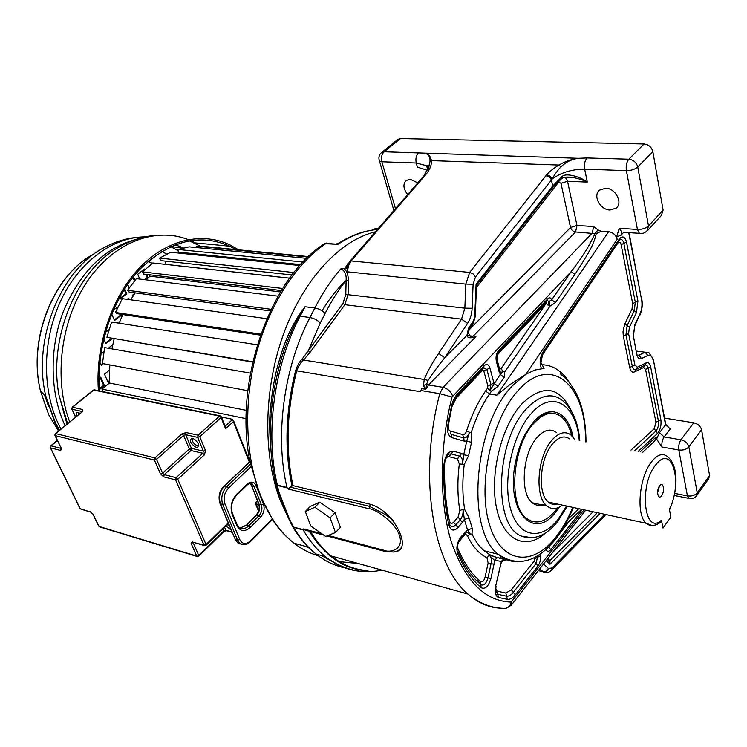 <?xml version="1.0" encoding="UTF-8"?>
<svg xmlns="http://www.w3.org/2000/svg" width="747" height="747" viewBox="0 0 747 747"><rect width="100%" height="100%" fill="white"/><g stroke="black" fill="none" stroke-linecap="round" stroke-linejoin="round"><path stroke-width="1.12" d="M623.745 232.27L620.897 235.305L616.677 236.808L617.181 239.376C615.948 234.988 613.1 232.438 608.637 231.738L496.802 395.182L509.389 385.004L525.944 374.256L512.675 385.517C473.813 424.315 465.437 530.333 498.268 554.293C503.908 559.176 510.08 561.641 516.775 561.707M496.802 395.182L489.518 393.986C482.039 404.902 475.932 417.806 471.189 432.69L471.497 442.364L468.593 455.651L464.242 464.522C462.253 480.582 462.393 495.56 464.671 509.463L469.144 518.044L472.207 528.334L472.029 534.105C475.372 541.127 479.369 546.655 484.028 550.707L490.76 555.245L497.371 557.664L503.711 558.803L501.386 561.417L503.469 559.12M504.785 558.831L505.383 558.821M616.677 236.808L619.244 228.265L637.424 229.478L626.388 170.652L584.649 169.13L587.31 182.1C581.876 177.59 567.346 172.585 562.519 176.124L552.715 185.91L551.407 179.999C550.362 177.534 548.522 176.124 545.889 175.778L469.658 272.422L465.82 284.112L464.849 308.175L461.553 319.146L344.853 304.701L310.201 352.145L303.543 360.035C300.798 362.295 298.52 365.899 296.718 370.839L420.608 391.736L421.476 388.739L425.902 389.168L426.621 384.285L423.512 385.508L425.22 389.364M397.834 139.4L400.495 138.531L644.073 143.975L628.843 159.214L587.067 157.944L578.411 158.299C571.67 159.223 565.806 162.099 560.848 166.936C557.281 170.811 554.349 174.891 552.052 179.168L475.512 276.913L473.15 273.906L469.658 272.422L351.137 260.936L425.136 175.452C429.74 170.036 431.803 165.096 431.355 160.614C430.842 156.665 428.843 154.33 425.388 153.602C428.647 154.293 430.188 156.907 430.02 161.436L431.355 160.614L558.933 165.04C553.266 168.542 549.185 171.801 546.683 174.826L545.889 175.778M661.422 520.239L663 528.045L670.899 517.073L669.359 509.295C682.963 482.973 672.384 443.802 656.333 464.13C638.629 483.711 643.867 536.355 661.422 520.239L660.75 522.144C654.951 526.271 650.095 526.644 646.192 523.274L652.056 525.524M427.742 170.353L417.396 167.151L416.256 163.014L426.612 165.713L428.647 168.318M428.899 167.599L427.097 167.533M557.159 503.992C553.947 504.907 551.025 504.272 548.391 502.096C537.168 493.963 539.829 457.743 552.845 443.494C558.933 436.715 564.592 435.23 569.821 439.04M575.087 439.992L571.035 435.053C565.171 430.795 558.831 432.457 551.996 440.039C537.326 456.025 534.31 496.839 546.935 505.99C551.613 509.715 556.767 509.426 562.388 505.121M556.394 432.448C550.474 428.199 544.077 429.833 537.205 437.34C522.47 453.168 519.548 493.655 532.303 502.787C536.094 505.85 540.305 506.214 544.927 503.898M571.679 435.604C569.522 426.817 566.002 420.477 561.109 416.583C552.687 410.589 543.545 412.895 533.694 423.502C512.293 446.099 507.923 504.953 526.29 518.213C535.636 525.132 545.45 522.508 555.731 510.322L557.579 507.895M674.69 493.384L687.427 495.915L678.808 450.002L662.001 447.042L656.576 439.049L659.461 432.737L665.558 424.847L665.577 423.381L653.466 360.166M674.27 495.476L688.603 498.333L687.427 495.915C691.666 496.447 694.934 495.429 697.24 492.852L688.846 446.865C686.474 449.414 683.131 450.469 678.808 450.002C678.341 446.174 679.06 442.775 680.956 439.806L693.767 422.811C697.922 423.829 700.527 426.154 701.564 429.777L709.575 475.568L708.576 478.939L697.035 495.14M347.448 268.145L347.364 271.824L348.457 265.745L347.448 268.145L346.477 268.462L347.925 264.345M496.792 355.469L546.225 303.291L500.892 368.85L503.235 371.212L500.219 374.443L504.169 377.366L497.978 386.386L491.47 391.157L489.518 393.986L485.541 391.036C477.781 402.316 471.45 415.659 466.53 431.056L469.499 432.28L466.735 441.038L464.345 441.16L463.542 437.882L451.057 434.324L450.264 431.01C448.704 430.328 448.06 428.526 448.331 425.613M499.762 371.427L501.172 372.501L503.235 371.212L504.813 371.763L504.169 377.366M608.637 231.738L601.195 231.225L597.955 229.927L594.911 233.792C589.318 245.996 581.418 258.593 571.184 271.581L551.716 299.799L548.98 301.555L548.466 305.616L550.016 306.111L504.813 371.763M547.514 300.668L548.98 301.555L550.016 306.111L555.507 302.61L574.919 274.345C591.25 249.349 593.725 243.886 596.227 233.755L575.563 231.962C573.014 231.542 571.334 230.057 570.54 227.508L560.978 183.342L558.765 181.979L476.446 287.511M495.504 593.463L497.007 591.895M335.478 532.518L330.109 517.848L314.861 507.288L305.28 511.518L310.752 526.009L325.701 536.458L335.478 532.518L340.361 527.354L335.039 512.703L330.109 517.848M335.039 512.703L319.828 502.199L314.861 507.288M319.828 502.199L310.229 506.466L305.28 511.518M277.016 488.006L276.353 485.438L277.37 485.12L286.979 487.455C274.625 436.052 283.804 367.16 309.94 317.522L314.832 307.988C322.517 293.029 331.164 280.004 340.791 268.911C344.778 270.517 346.552 274.336 346.122 280.386L348.41 280.424L348.074 294.477L344.853 304.701L342.966 303.394L308.268 350.801L310.201 352.145M275.391 383.08C280.106 361.006 281.993 355.423 288.351 338.634C292.945 327.756 296.568 320.267 299.22 316.168L305.028 306.737L298.445 315.86C286.689 335.198 282.683 348.391 277.623 366.049C274.597 376.908 272.179 391.269 270.395 409.123C269.097 422.018 269.63 439.395 272.001 461.254M288.146 517.326L289.229 518.633L279.574 493.664C278.127 490.284 277.436 487.576 277.501 485.541L287.1 487.875L288.501 489.126L290.06 487.109L369.289 506.298C385.517 514.113 393.669 519.38 393.744 522.097C386.694 512.619 378.804 506.653 370.073 504.216L292.964 485.643L290.06 487.109M347.448 565.824L345.347 565.451M332.368 561.483L321.173 555.469M339.259 561.632L336.869 560.857M278.864 491.414L277.128 485.083M288.351 338.634L288.351 338.624C269.91 384.966 265.353 441.524 276.353 485.438L278.855 493.309L279.574 493.664M278.472 492.264L283.608 505.859L284.308 506.195M475.512 276.913L473.112 284.215L472.123 308.268C471.815 314.113 470.302 319.137 467.603 323.358L444.773 357.692L438.62 353.406C432.289 362.837 427.48 371.53 424.212 379.495L303.543 360.035L302.199 358.943L308.268 350.801L320.295 322.919C317.4 320.099 313.945 318.306 309.94 317.522L300.126 316.205C274.009 365.516 264.914 433.988 277.37 485.12L277.501 485.541M345.992 567.991C335.375 566.123 325.384 561.473 316.018 554.031C307.624 547.29 300.191 538.419 293.711 527.438L290.294 522.433M304.384 529.614L303.207 529.968L303.674 528.913L307.671 530.687M393.912 552.042L397.628 551.258C399.85 550.259 401.279 548.672 401.923 546.496C402.708 543.489 402.362 539.876 400.887 535.664C399.524 531.425 397.152 526.906 393.744 522.097M370.073 504.216L369.354 508.828C374.891 508.735 394.967 521.714 399.505 535.58C404.118 549.708 389.953 553.21 383.641 550.194L328.213 535.45M401.923 546.496C400.327 549.559 397.628 551.417 393.837 552.052L384.845 551.379L383.641 550.194M548.037 558.252L549.895 560.67L549.941 564.274L546.113 560.717M547.187 559.344L548.737 560.857L549.895 560.67L596.479 513.6M548.737 560.857L549.941 564.274L599.318 514.216M587.067 157.944C584.77 160.689 583.967 164.415 584.649 169.13C571.632 169.27 560.764 172.613 552.052 179.168C551.006 176.731 549.213 175.284 546.683 174.826M467.435 334.058L466.959 335.254L444.773 357.692C436.836 367.617 432.485 373.687 428.096 380.382L424.212 379.495L423.512 385.508M467.398 334.021L468.565 328.241L473.514 320.78L474.737 316.681L476.091 284.224L476.483 286.661L475.241 316.345L474.737 316.681M476.595 285.597L477.193 284.448L476.091 284.224L552.715 185.91L552.332 187.955L477.202 284.43M597.955 229.927L593.66 226.565L576.973 225.463L575.563 231.962L473.112 336.187L470.451 336.495L468.462 333.293L469.293 328.708M468.462 333.293L467.659 332.013M473.112 336.187L467.958 335.627M428.096 380.382L426.621 384.285L428.507 384.966L475.96 336.561C470.395 338.559 467.398 338.12 466.959 335.254L468.565 328.241M583.276 510.733L511.228 602.101C484.943 601.26 464.961 581.138 451.3 541.743C439.236 502.843 439.199 447.78 452 397.03L571.184 271.581L574.919 274.345M471.497 442.364L466.735 441.038L463.728 454.792L462.524 464.223L464.242 464.522M459.825 510.5L458.079 517.111L453.616 522.246C451.655 524.077 450.254 523.666 449.405 521.004C445.614 503.301 444.045 483.907 444.708 462.851C445.221 458.779 446.659 456.725 449.031 456.678L457.435 458.873L459.33 463.98C457.276 480.61 457.444 496.12 459.825 510.5L462.972 509.37L464.354 519.342L462.356 522.461L460.217 519.781L455.763 524.926C453.065 527.587 450.955 527.298 449.423 524.058M469.144 518.044L464.354 519.342L467.547 529.978L470.377 534.105L472.029 534.105M458.555 542.163L463.747 535.832C465.278 534.254 466.53 534.301 467.491 535.954C472.664 546.617 479.154 553.882 486.96 557.766L489.229 555.32L494.458 560.306L494 564.218L491.078 563.621L487.978 577.907C486.204 583.762 483.823 585.993 480.825 584.63C471.899 577.086 464.354 566.226 458.182 552.052M496.764 360.53L500.219 374.443L489.873 390.588L491.47 391.157M601.195 231.225L596.227 233.755M562.37 178.169L561.772 178.496L561.604 176.628M472.468 323.918L472.692 324.637L469.518 329.427L570.54 227.508L576.973 225.463L567.533 181.25L587.31 182.1C583.678 180.242 578.953 178.71 573.136 177.497C567.655 176.778 564.097 176.983 562.463 178.131L562.519 176.124M565.684 177.188L573.136 177.497L566.599 177.076M644.073 143.975C648.676 144.535 651.608 147.103 652.859 151.66L663.103 210.15L661.375 215.5L647.64 230.421M400.495 138.531L384.117 151.772L578.411 158.299C571.875 159.092 565.386 161.333 558.933 165.04L560.848 166.936M423.745 176.031L425.136 175.452M428.078 169.681L430.02 161.436M349.745 261.459L351.137 260.936L348.457 265.745L345.385 267.314L351.09 259.909M346.477 268.462L345.207 268.799L345.385 267.314M345.207 268.799L343.975 268.677C346.701 270.647 348.177 274.56 348.41 280.424M340.791 268.911L343.975 268.677M302.199 358.943C299.566 361.557 297.381 365.442 295.644 370.596L296.718 370.839C286.633 411.252 285.382 449.526 292.964 485.643M287.1 487.875L288.687 488.445M640.226 451.748L656.146 436.911L654.792 440.963L642.765 452.206M617.181 239.376L525.944 374.256L534.899 370.045L544.105 368.402L540.501 362.09M559.316 507.129L556.057 511.602C533.965 542.061 505.336 511.322 515.383 462.776C517.494 451.823 520.911 442.009 525.636 433.325L533.339 422.111C549.418 403.156 568.364 411.457 573.005 436.967M517.606 507.474L524.833 517.876L532.359 521.537M553.49 413.39C547.355 412.12 541.052 414.566 534.581 420.748M479.079 583.09L480.368 581.95M280.377 500.658C262.701 455.334 263.523 389.234 283.524 334.077C303.571 278.911 340.23 240.076 375.433 231.803C340.23 240.076 303.571 278.911 283.524 334.077C263.523 389.234 262.701 455.334 280.377 500.658L288.137 517.456L280.377 500.658M339.241 561.623L358.215 563.509M665.81 424.38L670.218 429.011L665.558 424.847L653.27 359.13L648.713 352.444L645.128 352.229L638.778 355.217L636.93 354.974M693.767 422.811L664.569 418.105M656.146 436.911L656.576 439.049M605.658 188.235L599.626 190.093C592.483 195.359 600.093 209.935 609.963 210.028L616.135 208.161C623.278 202.941 615.575 188.207 605.658 188.235M417.788 182.903L410.28 179.261L406.153 180.475C402.773 184.21 403.277 188.907 407.675 194.575M273.804 521.677L260.292 496.073L250.208 461.777M273.916 521.882L273.393 521.061L273.654 521.751M372.79 229.646L374.564 229.096L373.603 229.917M318.241 555.749C309.744 553.322 301.676 549.138 294.029 543.2C280.386 532.499 269.35 516.868 260.918 496.297L260.675 495.681C245.361 457.033 243.298 403.287 256.156 354.078C269.116 304.897 296.017 263.467 326.15 243.307L337.961 244.344L339.129 242.924C350.801 235.622 362.5 231.262 374.228 229.843M322.032 310.799C328.988 299.304 336.645 289.519 344.993 281.451M256.221 503.936L258.938 504.636M257.229 501.788L257.92 501.965M256.398 504.374L259.032 505.056M196.48 247.565L196.498 246.202L207.47 246.818L308.511 256.594M196.498 246.202L308.044 257.033M300.649 264.625L178.346 252.122L177.963 249.47L189.206 246.855L306.672 258.359M177.963 249.47L303.049 262.038M182.511 253.466L182.408 252.542M292.03 274.961L160.493 260.591L159.69 258.107L170.671 252.253L299.827 265.53M159.69 258.107L293.916 272.552M289.631 278.164L165.974 264.391L165.05 261.086M281.311 290.546L143.797 274.084L142.584 271.889L152.743 262.963L289.593 278.211M142.584 271.889L282.618 288.463M280.47 291.937L149.951 276.185L149.223 274.728M270.283 310.911L129.128 292.058L127.55 290.294L136.346 278.65L277.987 296.148M127.55 290.294L271.058 309.295M260.386 335.16L117.298 313.721L115.421 312.47L122.368 298.651L266.763 318.689M115.421 312.47L260.74 334.142M252.691 362.108L106.896 337.327L111.592 322.032L257.267 344.806M106.896 337.327L252.766 361.772M246.323 410.364L109.445 383.043L109.772 364.928M246.155 418.665L101.984 389.112L109.445 383.043M247.817 390.709L102.46 363.556L104.636 347.598L250.422 373.136M146.151 279.864L149.951 276.185M130.641 299.799L135.263 292.88M119.128 323.208L122.76 314.543M111.91 348.868L114.151 338.858M103.151 391.68L101.984 389.112M200.42 246.202L189.206 240.786M183.407 247.957L175.19 244.736M238.592 249.825L229.88 244.885C202.017 231.57 166.469 239.413 138.97 268.453C111.546 297.493 95.177 346.104 98.389 390.7M99.528 390.933C96.214 346.767 112.349 298.501 139.512 269.639C169.354 240.767 199.402 232.952 229.656 246.193L235.884 249.563M182.184 253.438L180.653 252.355M178.141 250.721L170.652 246.659M152.313 263.289L148.074 261.394M147.934 261.506L152.136 263.43M100.154 377.618L103.628 385.349L104.449 385.517L99.435 389.589M103.628 385.349L99.388 388.795M99.08 378.486L100.714 377.17L104.449 385.517M109.389 381.502L108.166 382.492L104.449 374.163L109.454 370.12M109.361 380.681L107.895 381.876M100.845 354.19L103.917 351.762M103.263 363.705L101.265 365.311L99.883 362.211M102.46 363.537L100.994 364.704M112.265 338.54L105.869 343.573L103.768 338.811M105.402 332.462L109.062 329.614M108.548 330.006L108.782 330.538M111.434 338.4L105.607 342.985M108.352 348.251L112.741 344.769M145.805 274.317L147.14 277.604L147.981 277.707L145.301 279.752M139.726 279.07L137.728 274.214L144.47 269.097L144.75 269.788M146.636 274.42L147.981 277.707M143.854 269.564L144.171 270.339M147.14 277.604L144.46 279.649M131.752 278.752L133.713 277.268L134.964 280.302M133.106 277.725L134.441 280.947M129.166 287.931L127.662 284.327M124.217 289.519L126.01 293.786L126.85 293.898L119.968 299.173L119.371 297.773M124.693 288.772L126.85 293.898M126.01 293.786L119.725 298.604M132.751 296.512L132.294 295.401L134.89 293.403M127.195 299.323L128.652 298.202L129.25 299.612M128.064 298.66L128.409 299.491M113.395 309.958L117.961 306.989M120.248 314.16L121.453 315.159L114.534 320.538L111.705 313.955M121.079 314.291L121.453 315.159M117.195 307.026L117.55 307.848M120.612 315.038L114.291 319.949M118.549 323.124L119.427 322.433M225.136 426.248L232.747 419.338L221.429 416.985L225.295 426.64L225.547 428.787L221.056 417.573L199.757 436.715L205.462 450.478L203.352 451.151L197.638 437.387L185.676 434.707L191.428 448.377L203.352 451.151L202.857 453.308L190.933 450.525L164.2 474.653L176.124 477.688L202.857 453.308L204.473 454.811L205.462 450.478M232.747 419.338L233.363 421.682L225.547 428.787M255.847 503.02L255.25 502.974L257.463 500.807M565.311 177.254L567.533 181.25L560.978 183.342M500.892 368.85L499.472 368.56L499.052 369.205M669.48 509.902C677.221 492.525 679.667 466.81 667.594 456.688C663.103 453.009 658.088 454.288 652.551 460.525L651.599 461.721C639.087 476.95 635.837 515.038 646.192 523.274L548.391 502.096M658.574 488.687L657.752 492.226M659.62 485.849C663.205 480.751 665.241 491.031 661.581 495.672C658.014 500.835 655.922 490.527 659.62 485.849M577.422 508.38L577.702 509.519M662.001 447.042C661.506 443.242 662.225 439.871 664.139 436.93L659.461 432.737M701.564 429.777L688.846 446.865C687.782 443.223 685.148 440.87 680.956 439.806L664.139 436.93L670.218 429.011M689.733 498.613L688.603 498.333C691.657 499.183 694.215 498.473 696.26 496.223L697.24 492.852L709.575 475.568M548.522 547.075L547.262 548.289M570.848 519.408L559.475 533.825M551.314 544.171L548.84 547.299L550.754 549.708C548.756 551.93 547.178 551.837 546.02 549.437M548.466 305.616L546.225 303.291L546.262 301.965M499.472 368.56L496.456 357.561M499.267 372.314L496.325 361.184L498.669 350.455L547.934 298.679C549.503 297.278 550.763 297.651 551.716 299.799L555.507 302.61M298.445 315.86L300.126 316.205L305.028 306.737L314.832 307.988C318.838 308.744 322.293 310.528 325.188 313.329C331.453 301.013 338.428 290.032 346.122 280.386L345.786 294.439L464.849 308.175L472.123 308.268M320.295 322.919L325.188 313.329M283.216 504.841L288.538 518.315L292.805 526.896C299.528 538.111 307.26 547.159 316.018 554.031L325.421 556.664C337.009 565.862 349.447 570.801 362.743 571.455M381.894 570.092C361.987 574.35 343.162 569.877 325.421 556.664C317.064 549.904 309.66 541.005 303.207 529.968L293.711 527.438L289.229 518.633M303.039 529.614L293.543 527.083M400.887 535.664L399.505 535.58M384.845 551.379L385.312 551.379M288.501 489.126L369.354 508.828M321.826 533.75L303.674 528.913M384.556 551.305L326.962 535.944M323.759 535.095L306.569 530.51M310.435 531.425C316.551 541.519 323.498 549.717 331.285 556.02C342.677 565.077 354.918 569.914 367.991 570.54M309.174 531.089C324.964 556.319 344.292 569.513 367.15 570.699M539.782 568.794L543.125 571.828L545.31 572.566M543.536 563.994L548.466 568.532C547.262 570.997 545.431 572.043 542.966 571.698L538.419 570.54M548.466 568.532L552.08 567.925L551.286 570.353C548.868 572.725 546.141 573.21 543.125 571.828L538.354 570.615M552.08 567.925L603.819 515.187M552.397 552.687L592.203 512.666M548.055 560.157L547.495 558.952M503.161 608.319L505.672 608.357L511.125 605.369L511.882 601.69M501.153 608.207C489.238 607.787 478.145 603.053 467.883 594.014C479.695 603.744 492.292 608.525 505.672 608.357C508.595 607.6 510.444 605.509 511.228 602.101M367.291 570.503C354.452 569.802 342.443 564.975 331.285 556.02L467.883 594.014C432.728 564.919 418.077 476.007 439.768 393.688L452 397.03M420.925 390.532L439.768 393.688L443.046 387.348L428.507 384.966L425.902 389.168M452.542 395.975C450.796 391.409 447.63 388.533 443.046 387.348L592.24 233.129L593.66 226.565M473.112 284.215L465.82 284.112L347.364 271.824M467.603 323.358L461.553 319.146L438.62 353.406M473.514 320.78L473.402 322.508L468.724 329.567M472.692 324.637L475.279 316.551M475.288 316.373L475.316 315.85M547.934 298.679L547.374 300.798L498.426 352.295M496.325 361.184C495.541 357.001 496.325 353.424 498.669 350.455M466.53 431.056C465.586 433.652 464.326 434.829 462.748 434.605L463.542 437.882C466.035 438.228 468.024 436.36 469.508 432.27L471.189 432.69M462.748 434.605L450.264 431.01M483.767 367.729L486.848 369.448L490.9 384.528L489.873 390.588L487.502 388.207L485.541 391.036M451.944 406.732L456.324 397.992L482.478 370.437L483.795 370.914L489.892 367.991L493.926 383.071L487.875 385.994L487.502 388.207M482.478 370.437L482.459 369.093M456.324 397.992L456.23 396.853M453.616 522.246L457.911 527.606C453.709 531.593 450.684 530.715 448.835 524.982L449.115 522.993M458.079 517.111L460.217 519.781C462.505 516.793 463.42 513.32 462.972 509.361L464.671 509.463M459.33 463.98L462.524 464.223C462.888 459.825 461.898 457.136 459.545 456.156L457.435 458.873M449.031 456.678L451.151 453.943L459.545 456.156L461.655 453.438L463.728 454.792L468.593 455.651M448.835 524.982C444.885 506.587 443.251 486.437 443.942 464.522L444.502 463.812C445.193 458.677 446.781 455.437 449.264 454.092L451.151 453.943L453.27 451.197L461.655 453.438M486.96 557.766L488.136 563.023L485.036 577.319C483.916 581.035 482.394 582.445 480.498 581.568C471.544 573.967 464.018 562.995 457.911 548.643L457.519 546.001M480.498 581.568L481.143 587.693C471.861 579.868 464.036 568.523 457.687 553.648L457.799 551.137M485.036 577.319L490.91 578.495C488.501 586.479 485.242 589.551 481.143 587.693M488.136 563.023L491.078 563.621C491.806 559.531 491.227 556.786 489.341 555.385M467.491 535.954L470.377 534.096L466.772 532.2L465.129 533.367M489.22 555.32L490.76 555.245M463.747 535.832L463.635 535.113M534.329 557.607L534.17 561.016L511.368 589.831L505.822 593.006L497.138 591.101L495.672 588.477M497.138 591.101L497.763 594.276L506.606 596.181L505.822 593.006M511.368 589.831L513.348 592.306C511.116 595.07 508.866 596.358 506.606 596.181L507.39 599.365L498.398 597.451L497.763 594.276M534.17 561.016L536.103 563.453L513.348 592.306L515.327 594.771C512.703 598.03 510.061 599.561 507.39 599.365M534.656 558.793L537.41 557.374L536.103 563.453L538.036 565.881L515.327 594.771M537.074 556.095L537.41 557.374L540.174 555.945C540.837 559.484 540.118 562.799 538.036 565.881M501.779 561.744L503.609 560.446L504.608 558.448M503.609 560.446L507.054 559.783M500.285 565.049L501.704 561.221M483.795 370.914L487.875 385.994M464.345 441.16L451.851 437.649C448.387 436.108 447.023 432.083 447.733 425.566L451.384 406.508C452.663 401.008 454.802 396.638 457.808 393.398L484.037 365.834L483.542 367.954L457.612 395.238M484.037 365.834C486.642 363.602 488.594 364.321 489.892 367.991M457.808 393.398L451.907 406.713M451.384 406.508L451.888 406.816L448.284 425.547L447.733 425.566M451.851 437.649L451.057 434.324M443.942 464.522C445.063 455.698 448.172 451.263 453.27 451.197M462.356 522.461L457.911 527.606M457.687 553.648C455.987 547.934 457.024 542.406 460.796 537.084L467.547 529.978L472.207 528.334M465.213 531.929L464.867 533.666L460.74 538.503M460.796 537.084L460.46 538.82C458.163 542.163 457.127 545.758 457.351 549.605M494 564.218L490.91 578.495M498.398 597.451C495.532 595.994 494.607 592.268 495.616 586.274L501.386 561.417L494.458 560.306L497.371 557.664L490.312 555.17L484.028 550.707L498.268 554.293C517.568 567.384 536.598 562.435 555.348 539.427M500.182 565.18L502.488 560.427M495.616 586.274L500.593 565.227M539.754 554.377L540.174 555.945M581.67 510.378L550.754 549.708M493.926 383.071L497.978 386.386M558.364 181.138L558.551 182.212M623.213 232.233L639.432 233.335L637.424 229.478C642.112 229.525 645.81 228.349 648.508 225.939L637.742 167.02C636.444 162.416 633.484 159.811 628.843 159.214C626.584 162.024 625.762 165.834 626.388 170.652C631.168 170.577 634.959 169.364 637.742 167.02L652.859 151.66M663.103 210.15L648.508 225.939L646.809 231.318L643.391 233.279L639.432 233.335L641.103 233.559M348.485 263.28L347.878 263.317M345.786 294.439L342.966 303.394M295.644 370.596C285.503 411.195 284.271 449.619 291.946 485.858M568.29 518.754L578.113 509.603M585.499 441.869C586.684 385.508 551.23 352.967 518.203 390.513C491.638 418.983 477.342 484.336 489.257 523.862C500.77 563.817 532.555 567.365 555.899 537.084C562.407 528.773 568.028 518.866 572.744 507.362M541.519 356.291L617.722 243.317C619.244 241.552 620.374 241.991 621.13 244.642L632.69 303.59L632.009 308.903L624.567 324.515L623.017 331.761L623.325 336.169L629.693 367.496C630.617 371.343 632.261 372.809 634.605 371.894L643.55 367.533L645.585 369.401L655.931 422.195L654.307 428.647L631.028 450.086M568.794 381.558C561.753 370.932 552.995 365.339 542.527 364.751M654.307 428.647L655.838 431.122L634.642 450.74M655.931 422.195L658.406 420.953C658.882 425.127 658.023 428.517 655.838 431.122L657.369 433.605L638.237 451.384M645.585 369.401L648.125 368.15L658.406 420.953L660.88 419.711C661.515 425.407 660.348 430.039 657.369 433.605M643.55 367.533L645.053 365.143C646.538 364.685 647.565 365.685 648.125 368.15L650.665 366.898L660.88 419.711M541.5 368.654C539.315 363.359 539.792 357.85 542.938 352.136L619.198 239.217C622.475 235.426 624.912 236.388 626.518 242.112L637.929 301.078L636.463 312.507L629.394 327.345L628.591 333.61L634.875 364.947L637.35 367.188L635.977 369.541L645.053 365.143L635.809 369.616L634.605 371.894M629.693 367.496L632.289 366.226C632.942 369.009 634.119 370.148 635.809 369.616L644.988 365.162L646.286 362.855C648.405 362.062 649.862 363.406 650.665 366.898M623.325 336.169L625.958 334.889L632.289 366.226L634.875 364.947M624.912 323.74L627.153 325.543L625.958 334.889L628.591 333.61M632.009 308.903L634.24 310.705L627.153 325.543L629.394 327.345M632.69 303.59L635.314 302.33L634.24 310.705L636.463 312.507M621.13 244.642L623.829 243.373L635.314 302.33L637.929 301.078M619.17 240.543L619.973 239.806C621.812 239.077 623.091 240.263 623.829 243.373L626.518 242.112M617.722 243.317L617.62 242.812M637.35 367.188L646.286 362.855M619.198 239.217L618.861 240.982L543.004 353.387M542.938 352.136L540.651 364.648M571.474 411.186C559.475 386.218 542.873 383.827 521.677 404.015C501.312 426.294 489.434 474.896 496.512 507.857C503.357 541.071 526.261 550.866 545.936 532.639M579.812 440.842C578.514 425.286 574.107 413.156 566.59 404.444C555.086 391.689 541.696 393.137 526.43 408.796C495.485 440.618 492.815 526.374 521.499 536.131L532.564 537.775M579.261 440.739C576.74 404.631 552.425 388.655 531.182 413.586C512.433 434.352 502.395 480.489 510.546 508.912C518.418 537.663 540.977 541.183 558.028 519.361L566.534 506.018M478.631 579.915L477.081 581.194M501.564 558.607L502.6 557.337M653.233 360.549C652.252 356.226 650.46 354.536 647.845 355.507L641.514 358.523C639.18 359.391 637.564 357.897 636.649 354.031L633.54 336.71M636.649 354.031L633.335 335.664L634.866 324.768L639.852 314.263L635.025 325.468M641.514 358.523L638.778 355.217M647.845 355.507L645.128 352.229L636.397 351.099M633.279 337.102L634.866 324.768M639.852 314.263C641.832 309.734 642.429 305.037 641.664 300.173L629.039 232.625M641.664 300.173L628.703 232.606M393.333 208.721L393.977 210.393M381.418 152.649L384.117 151.772C381.717 154.209 380.97 157.542 381.876 161.763L416.256 163.014C415.379 158.709 416.135 155.311 418.525 152.818M379.065 159.765L379.504 161.147L381.876 161.763L395.471 208.674M619.244 228.265L621.849 232.14L620.897 235.305M422.774 177.16L424.175 176.553M309.23 548.074L305.458 546.356M372.258 230.104L375.321 228.582L374.564 229.096L377.58 229.329M378.141 228.685L376.609 228.563M377.44 229.488C364.312 230.599 351.155 235.548 337.961 244.344L324.59 243.69C270.713 276.95 233.381 381.726 249.918 461.301L260.236 496.027L273.663 521.471C279.78 530.23 286.568 537.466 294.029 543.2L308.296 547.14M250.815 463.747L226.817 486.53C222.064 491.899 220.701 497.885 222.737 504.477L237.639 540.23L239.936 543.452L243.391 544.768M251.347 466.333L228.489 488.08L226.817 486.53L224.52 485.952L250.17 461.646M228.489 488.08C224.333 492.787 223.138 498.025 224.922 503.786L239.778 539.558C242.345 544.255 245.828 544.75 250.226 541.043L272.104 519.118M260.974 497.819L263.486 504.178C264.886 508.931 263.906 513.282 260.544 517.223L250.236 527.466C244.558 532.191 240.058 531.5 236.734 525.374L232.14 514.281C229.899 506.952 231.411 500.266 236.687 494.234L247.266 484.075C251.076 481.04 254.055 481.61 256.193 485.783L258.929 492.675M250.226 541.043L250.17 541.874C246.743 545.095 243.326 545.618 239.936 543.452L237.667 542.798L235.361 539.586L220.449 503.87C218.413 497.287 219.767 491.311 224.52 485.952L249.974 461.366M241.02 544.115L237.667 542.798L235.053 539.427L237.639 540.23L239.778 539.558M234.96 538.615L220.141 503.721L222.737 504.477L224.922 503.786M219.945 503.263L220.141 503.721C217.956 497.157 219.226 491.255 223.951 486.017L223.895 486.064M250.236 527.466L248.602 525.935C245.221 529.044 242.019 529.539 238.993 527.41L237.116 524.711M236.734 525.374L236.911 524.226L232.522 513.619M232.14 514.281L232.326 513.142C230.478 506.643 231.906 500.639 236.622 495.13L236.687 494.234M247.266 484.075L247.192 484.962C249.731 483.038 251.478 482.767 252.421 484.177L254.064 486.456L261.375 504.841C262.542 508.8 261.73 512.433 258.92 515.719L248.602 525.935L246.333 525.318L256.651 515.113C259.461 511.835 260.273 508.212 259.106 504.253L251.776 485.886L249.909 483.449M250.357 483.412L252.421 484.177L250.133 483.608L251.776 485.886L254.064 486.456L256.193 485.783M263.486 504.178L261.375 504.841L258.77 504.094L251.347 485.008M260.544 517.223L258.92 515.719L256.072 515.169C258.91 511.723 259.816 508.035 258.77 504.094L258.583 503.627M245.744 525.374L240.039 528.092L246.333 525.318L256.006 515.234M58.527 431L48.742 414.874L40.515 391.036C27.676 339.166 53.98 274.121 94.58 253.653C53.588 274.504 27.49 338.998 40.515 391.036L45.903 396.526C31.897 339.848 61.077 268.547 105.262 247.033C115.701 241.514 126.448 238.284 137.485 237.331M48.527 406.331L44.577 395.172M60.937 429.021L58.639 424.483C41.748 389.383 42.439 339.39 60.955 300.285C79.499 261.161 113.423 236.874 145.17 236.883M59.134 430.505L54.774 422.335L45.903 396.526L55.539 423.091L59.48 430.225M172.071 246.024L173.752 246.949M180.466 246.659L182.315 247.799M135.627 239.516C104.16 248.228 80.097 272.132 63.439 311.256C49.013 348.718 49.881 393.389 65.082 425.641M155.021 235.398C141.949 236.575 129.324 240.851 117.148 248.247C75.634 272.113 48.284 339.399 59.032 395.34L67.305 423.82M195.527 242.952L190.532 240.562M188.197 239.6C155.553 226.658 114.048 241.963 87.362 281.283C60.656 320.491 53.401 379.215 69.704 421.859M166.749 254.101L161.697 251.422M192.689 438.769L192.381 438.769C193.893 438.396 195.863 440.048 198.291 443.718L198.487 445.128M192.623 438.825L192.539 441.328C194.379 444.493 196.321 445.791 198.366 445.24M190.448 441.991C190.634 436.593 193.352 437.21 198.59 443.849C198.375 449.227 195.658 448.602 190.448 441.991M78.603 412.914L78.351 414.781M76.717 416.126L76.67 416.032C75.512 412.447 76.642 411.56 80.06 413.38M227.387 524.469L229.917 527.139M204.473 454.811L177.758 479.219L206.051 544.498L228.162 522.937M258.518 511.135L255.25 502.974M249.302 462.01L233.363 421.682M193.538 542.378L203.978 545.151L175.62 479.891L163.696 476.847L164.2 474.653L162.575 473.14L189.336 449.04L183.575 435.37L156.534 459.396L162.575 473.14L160.456 473.813L154.405 460.068L55.203 435.65L61.459 448.611L60.731 450.478L50.581 447.883L80.246 508.726L91.069 512.218M192.203 541.687L191.111 543.386L196.694 556.057L99.024 526.448L93.226 514.431L90.322 511.686M160.456 473.813L163.696 476.847M82.721 409.524L82.562 411.606L55.68 433.596L154.909 457.874L181.969 433.876L186.171 432.55L198.132 435.212L219.459 416.088L93.72 390.074L72.515 407.255L82.721 409.524L82.254 411.532L72.048 409.244L75.671 416.975M191.111 543.386L193.165 542.742L198.73 555.413L223.839 530.874L222.961 528.792M231.094 529.94L225.874 525.944M224.576 527.214L225.846 530.239L231.934 531.948M57.435 440.609L51.048 445.866L61.17 448.443M71.693 408.88L72.048 409.244L72.515 407.255L71.824 409.151L75.54 417.078M61.17 448.004L54.989 435.557L55.287 433.643L82.562 411.606M60.731 450.478L61.189 448.461M72.132 407.311L93.328 390.13L94.841 389.962L219.954 415.818M79.892 508.324L50.376 447.789L51.048 445.866L50.236 447.509M54.848 435.268L55.287 433.643M220.57 415.948L219.459 416.088L221.056 417.573L221.271 416.593L220.57 415.948M186.171 432.55L185.676 434.707L183.575 435.37L181.969 433.876M154.909 457.874L154.405 460.068L156.534 459.396L154.909 457.874M191.428 448.377L189.336 449.04L190.933 450.525L191.428 448.377M198.132 435.212L197.638 437.387L199.757 436.715L198.132 435.212M93.226 514.431L90.611 512.05L81.096 509.249M98.66 526.028L92.861 514.029M176.124 477.688L175.62 479.891L177.758 479.219L176.124 477.688M197.423 556.59L198.711 556.207L198.73 555.413L196.965 556.422L99.846 526.971M226.649 530.781L225.846 530.239L223.839 530.874L223.801 531.668L198.758 556.151M206.051 544.498L203.978 545.151L206.013 545.31L206.051 544.498M204.734 545.702L192.81 542.163M347.803 264.615L349.923 261.254L423.923 175.834L429.385 165.517L426.612 165.713L427.826 170.195M657.603 492.516L659.097 487.623M532.303 502.787L546.935 505.99M497.063 594.285L496.167 595.322M327.139 535.879L384.21 551.09L393.837 552.052L397.628 551.258M323.488 534.908L304.972 529.968M551.669 569.952L605.061 515.458M584.985 511.097L511.798 604.51M475.232 316.569L473.673 322.078M504.337 558.308L503.525 558.793M448.088 430.132L448.275 425.613M448.041 517.624C445.063 501.19 443.877 483.412 444.484 464.279M495.616 591.176L496.027 586.311M561.772 178.496L552.621 187.581M565.096 524.786L580.727 510.173M560.53 374.023C577.272 387.095 585.76 409.739 585.993 441.953M573.332 507.493C568.486 519.557 562.64 530.015 555.796 538.858M557.449 521.779C546.122 535.72 534.133 540.511 521.499 536.131L532.135 537.812M557.906 521.191L567.253 506.177M524.833 517.876L526.29 518.213M495.336 592.576L497.035 591.064M478.005 582.09L479.518 580.718M499.622 558.27L501.134 556.412M636.92 355.105L636.836 353.761M640.011 314.963C642.075 310.154 642.709 305.093 641.916 299.78M393.884 210.505L379.504 161.147C378.29 157.757 378.972 154.89 381.549 152.547L397.927 139.325M616.135 208.161L617.227 207.031M336.794 243.783L339.119 242.924M326.99 242.943L324.665 243.634M250.236 541.808L272.403 519.585M236.687 495.074L247.192 484.962M67.594 423.586L59.032 395.34L66.997 424.072M190.42 240.581L192.306 241.356M194.015 242.812L229.656 246.193M183.276 247.892L170.671 246.65M151.333 262.813L150.745 262.748M78.594 412.904L79.92 413.493M82.478 411.588L82.581 411.074L82.17 411.662M57.342 440.413L50.665 445.903M94.309 389.831L93.328 390.13M249.722 461.609L233.438 420.374M255.932 503.058L257.678 501.349M258.77 510.322L255.866 503.067M232.084 532.303L226.136 530.641L223.801 531.668M228.395 523.488L206.069 545.263"/></g></svg>
